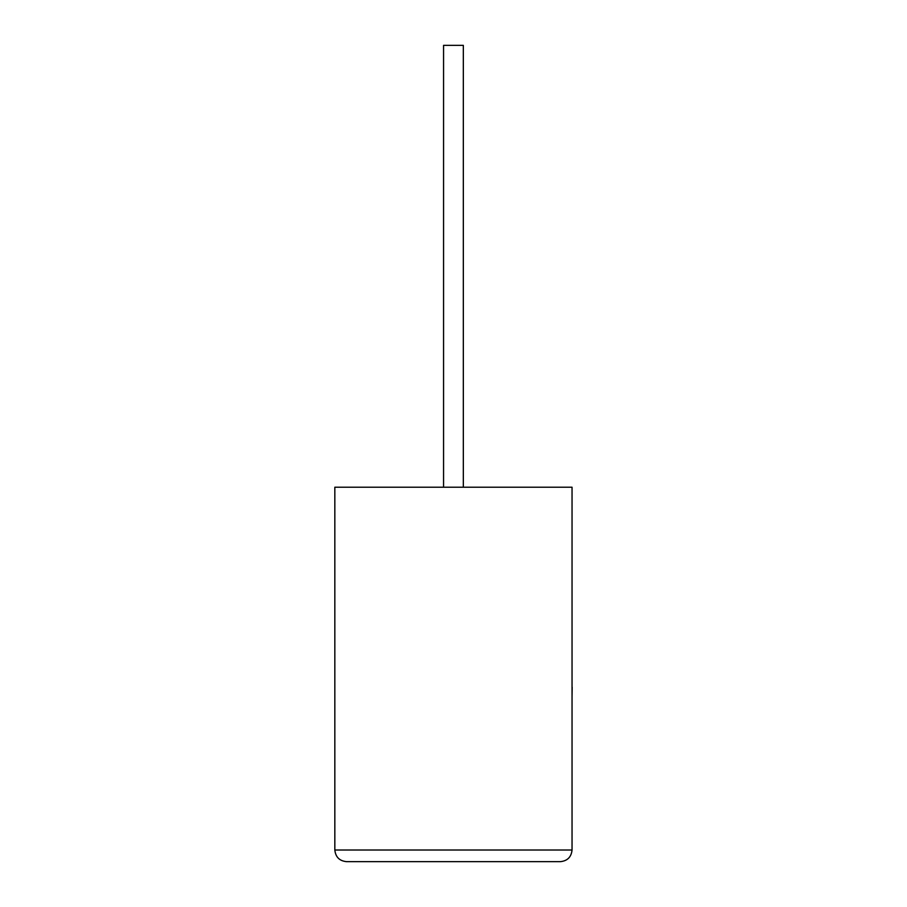 <?xml version="1.0" encoding="UTF-8"?>
<svg xmlns="http://www.w3.org/2000/svg" width="907" height="907" viewBox="0 0 907 907"><rect width="100%" height="100%" fill="white"/><g stroke="black" fill="none" stroke-linecap="round" stroke-linejoin="round"><path stroke-width="1.36" d="M463.33 487.218L463.33 45.35L443.557 45.35L443.557 487.218M560.424 861.65C567.431 860.913 571.308 857.036 572.045 850.018L572.045 487.218L334.83 487.218L334.83 850.018L572.045 850.018C571.308 857.036 567.431 860.913 560.424 861.65L346.463 861.65C339.445 860.913 335.579 857.036 334.83 850.018C335.579 857.036 339.445 860.913 346.463 861.65M572.045 687.223L572.045 648.335M572.17 687.223L572.045 696.531"/></g></svg>
